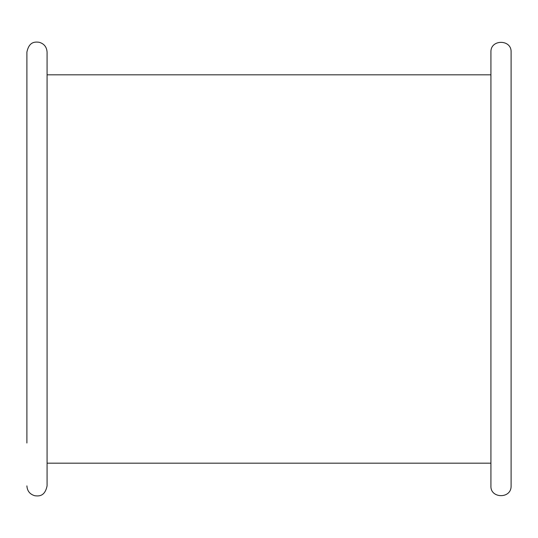 <?xml version="1.0" encoding="UTF-8"?>
<svg xmlns="http://www.w3.org/2000/svg" width="538" height="538" viewBox="0 0 538 538"><rect width="100%" height="100%" fill="white"/><g stroke="black" fill="none" stroke-linecap="round" stroke-linejoin="round"><path stroke-width="0.81" d="M490.925 485.881L490.925 52.119C490.306 39.106 511.725 39.106 511.1 52.119L511.1 485.881C511.544 499.143 490.118 498.652 490.925 485.881L490.925 463.184L47.075 463.184L47.075 74.816L490.925 74.816M26.9 485.881C27.25 491.053 29.913 494.341 34.896 495.754C38.595 496.157 44.822 496.762 47.075 485.881L47.075 52.119C46.725 46.947 44.062 43.659 39.072 42.253C35.38 41.85 29.146 41.251 26.9 52.119L26.9 443.009"/></g></svg>
